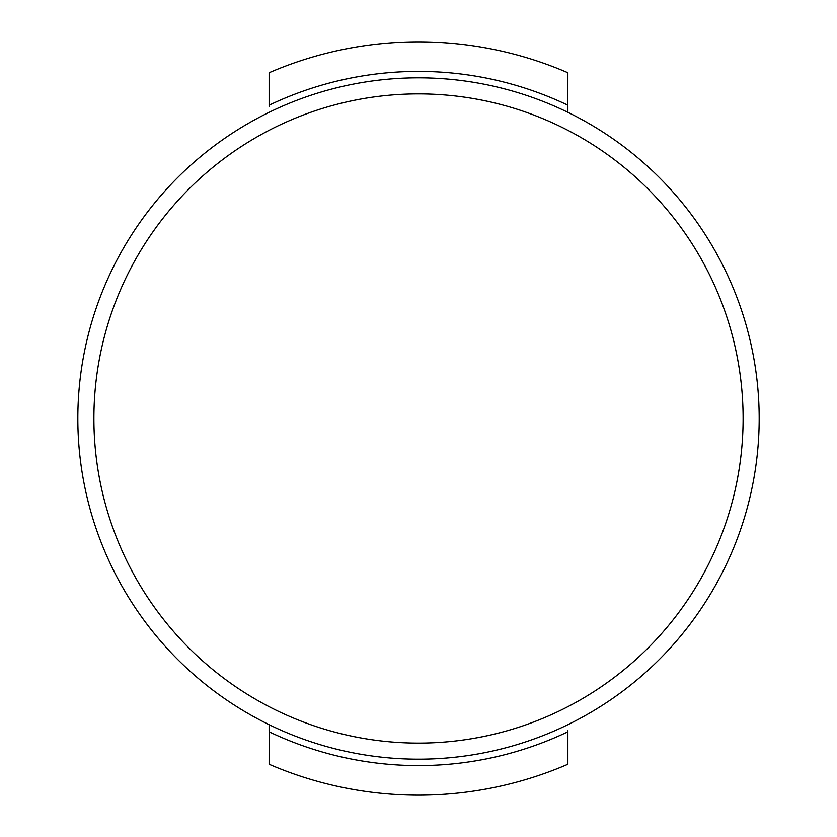 <?xml version="1.0" encoding="UTF-8"?>
<svg xmlns="http://www.w3.org/2000/svg" width="837" height="837" viewBox="0 0 837 837"><rect width="100%" height="100%" fill="white"/><g stroke="black" fill="none" stroke-linecap="round" stroke-linejoin="round"><path stroke-width="1.26" d="M418.5 93.89A324.61 324.61 0 0 1 699.617 580.805A324.61 324.61 0 0 1 137.383 580.805A324.61 324.61 0 0 1 418.5 93.89M418.5 77.831A340.669 340.669 0 0 1 713.532 588.84A340.669 340.669 0 0 1 123.468 588.84A340.669 340.669 0 0 1 418.5 77.831M567.873 730.743L567.873 764.265A376.65 376.65 0 0 1 269.127 764.265L269.158 724.696M269.127 730.743L269.127 724.769M269.127 106.257L269.127 72.735A376.65 376.65 0 0 1 567.873 72.735L567.842 112.304M567.873 106.257L567.873 112.231M567.873 731.81A347.093 347.093 0 0 1 269.127 731.81M269.127 105.19A347.093 347.093 0 0 1 567.873 105.19"/></g></svg>
